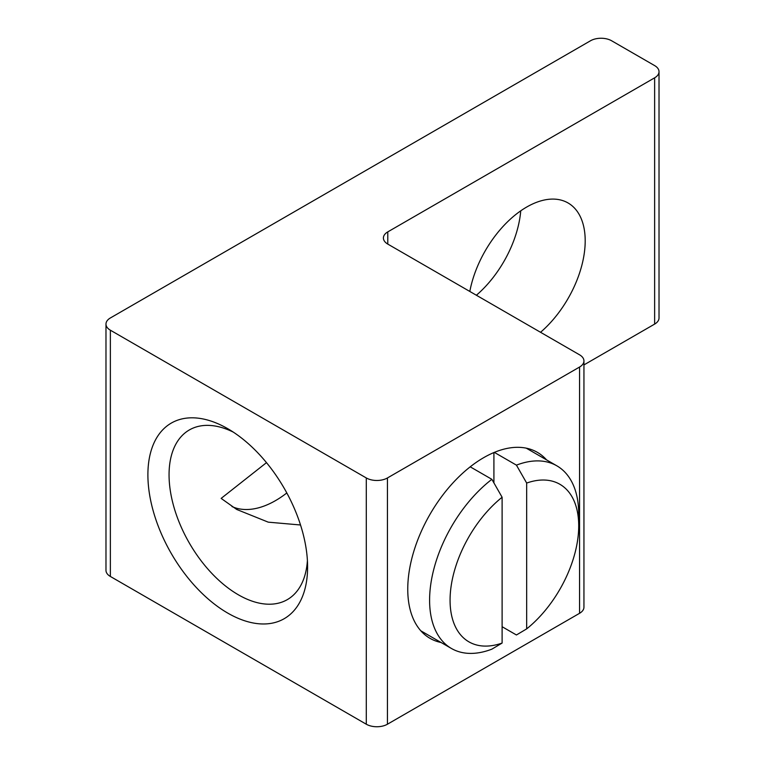 <?xml version="1.0" encoding="UTF-8"?>
<svg xmlns="http://www.w3.org/2000/svg" width="765" height="765" viewBox="0 0 765 765"><rect width="100%" height="100%" fill="white"/><g stroke="black" fill="none" stroke-linecap="round" stroke-linejoin="round"><path stroke-width="1.15" d="M491.866 479.32A105.446 60.875 120 0 0 429.595 600.2A105.446 60.875 120 0 0 451.427 648.471A105.446 60.875 120 0 0 491.866 649.16L502.108 643.059L502.108 497.25L491.866 479.32L470.217 466.822M493.913 482.906L493.913 452.545M494.333 452.373L516.432 465.139L526.674 483.059L526.674 628.878L516.432 634.979L502.108 626.707M526.674 483.059A90.968 52.517 -60 0 1 578.713 525.928A90.968 52.517 -60 0 1 526.674 628.878M502.108 643.059A90.968 52.517 -60 0 1 450.069 600.2A90.968 52.517 -60 0 1 502.108 497.25M578.713 525.928L578.713 514.109A105.446 60.875 120 0 0 556.872 465.837A105.446 60.875 120 0 0 516.432 465.139M307.406 560.573A97.968 56.562 60 0 1 287.305 599.636A97.968 56.562 60 0 1 211.819 573.387A97.968 56.562 60 0 1 169.055 474.797A97.968 56.562 60 0 1 189.347 429.949A97.968 56.562 60 0 1 233.229 432.082M307.597 566.999A112.924 65.197 -120 0 0 227.75 428.696A112.924 65.197 -120 0 0 147.894 474.797A112.924 65.197 -120 0 0 227.75 613.1A112.924 65.197 -120 0 0 307.597 566.999M366.292 477.953L366.292 724.216L110.361 576.456L110.361 330.193A14.956 8.635 180 0 1 105.981 324.083A14.956 8.635 180 0 1 110.361 317.972L590.484 40.784A14.956 8.635 180 0 1 611.646 40.784L654.639 65.599A14.956 8.635 180 0 1 659.019 71.709A14.956 8.635 180 0 1 654.639 77.82L387.788 231.881A14.956 8.635 0 0 0 383.408 237.992A14.956 8.635 0 0 0 387.788 244.092L579.564 354.817A14.956 8.635 180 0 1 583.944 360.927A14.956 8.635 180 0 1 579.564 367.037L387.444 477.953A14.956 8.635 180 0 1 366.292 477.953L110.361 330.193M300.53 524.991L268.257 522.16L236.739 509.471L221.142 498.398L266.488 462.643M546.535 459.861A107.377 61.994 120 0 0 483.681 457.661A107.377 61.994 120 0 0 407.755 589.165A107.377 61.994 120 0 0 441.089 642.504M579.564 367.037L579.564 613.301L387.444 724.216L387.444 477.953M105.981 324.083L105.981 570.355A14.956 8.635 0 0 0 110.361 576.456M654.639 77.82L654.639 324.092A14.956 8.635 0 0 0 659.019 317.982L659.019 71.709M654.639 324.092L583.944 364.905M579.564 613.301A14.956 8.635 0 0 0 583.944 607.19L583.944 360.927M366.292 724.216A14.956 8.635 0 0 0 387.444 724.216M469.815 291.455A82.763 47.784 -60 0 1 510.886 218.675A82.763 47.784 -60 0 1 568.051 202.964A82.763 47.784 -60 0 1 585.196 240.851A82.763 47.784 -60 0 1 540.539 332.287M231.977 506.554A92.412 53.359 120 0 0 286.818 492.956M476.385 295.242A82.763 47.784 120 0 0 520.745 210.834M387.788 244.092L387.788 231.881M556.872 465.837L526.263 448.166M451.427 648.471L420.817 630.8"/></g></svg>
